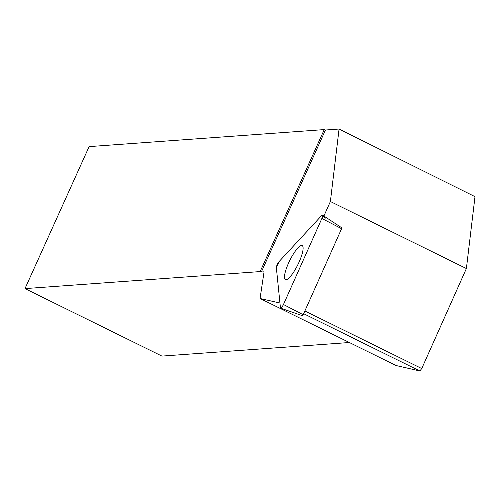 <?xml version="1.0" encoding="UTF-8"?>
<svg xmlns="http://www.w3.org/2000/svg" width="500" height="500" viewBox="0 0 500 500"><rect width="100%" height="100%" fill="white"/><g stroke="black" fill="none" stroke-linecap="round" stroke-linejoin="round"><path stroke-width="0.75" d="M341.512 227.944L341.587 228.7L303.188 314.731L302.387 315.594M276.356 267.719L280.431 307.787A3.931 0.944 -63.8 0 0 280.644 308.181A3.931 0.944 -63.8 0 0 283.463 304.506L321.869 218.475A3.931 0.944 -63.8 0 0 322.525 215.1A3.931 0.944 -63.8 0 0 321.575 215.613L279.094 261.569A3.931 0.944 -63.8 0 0 276.356 267.719M289.856 277.094A18.962 4.55 -63.8 0 0 300.387 258.975A18.962 4.55 -63.8 0 0 302.25 245.644A18.962 4.55 -63.8 0 0 297.738 248.131A18.962 4.55 -63.8 0 0 287.094 266.537A18.962 4.55 -63.8 0 0 285.487 279.65A18.962 4.55 -63.8 0 0 289.856 277.094M279.95 303.044L260.05 298.494L264.062 271.812L261.337 272.013L260.138 271.581L25 288.606L89.113 146.613L324.25 129.588L325.45 130.019L339.069 129.031L475 196.663L466.381 268.544L330.381 201.513L323.906 216.019M325.737 218.188L323.594 216.725M304.869 310.963L421.737 368.556L466.381 268.544M260.05 298.494L396.056 365.525L419.856 370.969L421.737 368.556M25 288.606L161.919 356.087L349.369 342.512M261.337 272.013L325.45 130.019M339.069 129.031L330.381 201.513M260.138 271.581L324.25 129.588M303.65 313.694L419.856 370.969M321.575 215.613L279.094 261.569L276.356 267.719L280.431 307.787C280.919 308.612 281.931 307.519 283.463 304.506L321.869 218.475C323 215.512 322.906 214.562 321.575 215.613M341.587 228.7L321.869 218.475M283.463 304.506L303.188 314.731M341.763 227.812L322.525 215.1M302.444 315.7L280.644 308.181"/></g></svg>
